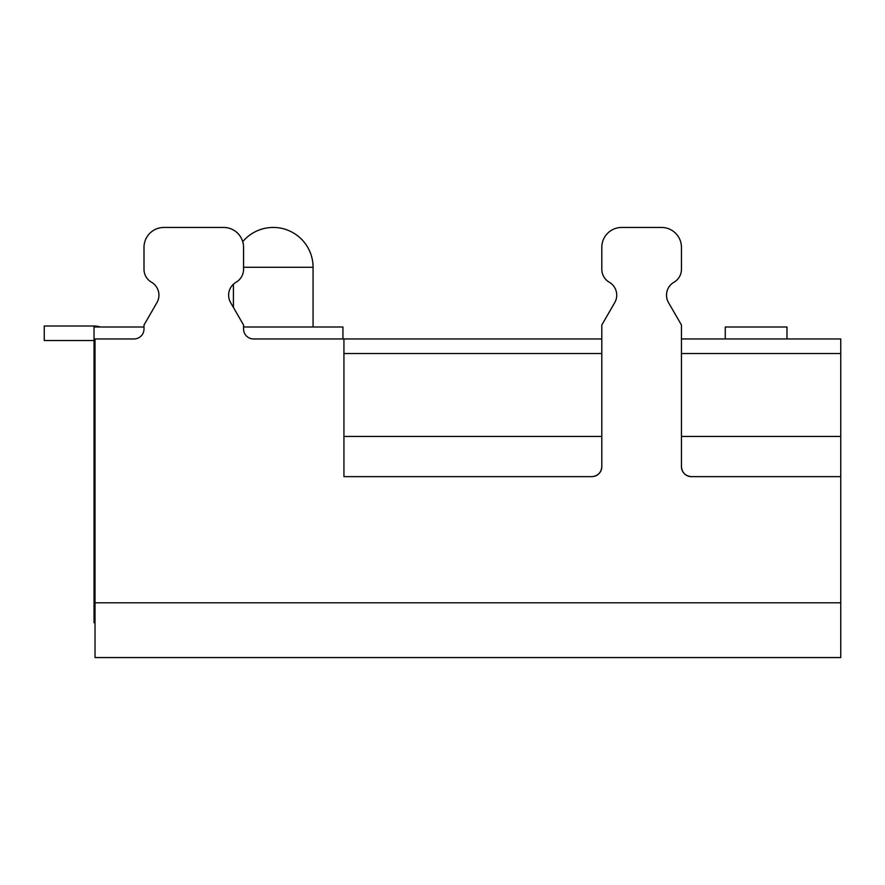 <?xml version="1.0" encoding="UTF-8"?>
<svg xmlns="http://www.w3.org/2000/svg" width="885" height="885" viewBox="0 0 885 885"><rect width="100%" height="100%" fill="white"/><g stroke="black" fill="none" stroke-linecap="round" stroke-linejoin="round"><path stroke-width="1.33" d="M725.258 338.955L725.258 327.007L786.986 327.007L786.986 338.955M233.419 284.185L233.419 307.449M243.563 267.27L313.069 267.27L313.069 327.007M144.001 247.357L144.001 269.283L144.001 247.357A19.912 19.912 0 0 1 163.913 227.445L223.651 227.445A19.912 19.912 0 0 1 243.563 247.357L243.563 269.283A14.934 14.934 0 0 1 236.096 282.215A14.934 14.934 0 0 0 230.631 302.615L243.563 325.016L243.563 328.999A9.956 9.956 0 0 0 253.519 338.955L601.8 338.955M681.45 338.955L840.75 338.955L840.75 657.555L95.027 657.555L95.027 338.955L134.044 338.955A9.956 9.956 0 0 0 144.001 328.999L144.001 325.016L156.933 302.615A14.934 14.934 0 0 0 151.468 282.215A14.934 14.934 0 0 1 144.001 269.283M243.563 327.007L342.938 327.007L342.938 338.955M144.001 327.007L94.031 327.007L94.031 339.951L95.027 339.951M601.8 247.357L601.8 269.283L601.8 247.357A19.912 19.912 0 0 1 621.712 227.445L661.538 227.445A19.912 19.912 0 0 1 681.45 247.357L681.45 269.283A14.934 14.934 0 0 1 673.983 282.215A14.934 14.934 0 0 0 668.518 302.615A14.934 14.934 0 0 1 673.983 282.215M601.8 466.683C601.236 472.69 597.917 476.008 591.844 476.639A9.956 9.956 0 0 0 601.8 466.683L601.8 325.016L614.732 302.615A14.934 14.934 0 0 0 609.267 282.215A14.934 14.934 0 0 1 614.732 302.615M691.406 476.639C685.344 476.019 682.025 472.701 681.45 466.683A9.956 9.956 0 0 0 691.406 476.639L840.75 476.639M668.518 302.615L681.45 325.016L681.45 466.683M601.8 269.283A14.934 14.934 0 0 0 609.267 282.215M343.933 338.955L343.933 476.639L591.844 476.639M94.031 339.951L94.031 622.708L95.027 622.708M163.913 227.445L223.651 227.445M681.45 247.357L681.45 269.283M621.712 227.445L661.538 227.445M100.58 327.007A24.891 24.891 0 0 0 93.611 326.012L44.25 326.012L44.25 340.526L93.611 340.526A10.377 10.377 0 0 1 94.031 340.537A10.377 10.377 0 0 0 93.611 340.526A10.377 10.377 0 0 1 94.031 340.537A10.377 10.377 0 0 0 93.611 340.526A10.377 10.377 0 0 1 94.031 340.537A10.377 10.377 0 0 0 93.611 340.526A10.377 10.377 0 0 1 94.031 340.537A10.377 10.377 0 0 0 93.611 340.526A10.377 10.377 0 0 1 94.031 340.537A10.377 10.377 0 0 0 93.611 340.526A10.377 10.377 0 0 1 94.031 340.537A10.377 10.377 0 0 0 93.611 340.526A10.377 10.377 0 0 1 94.031 340.537A10.377 10.377 0 0 0 93.611 340.526A10.377 10.377 0 0 1 94.031 340.537A10.377 10.377 0 0 0 93.611 340.526A10.377 10.377 0 0 1 94.031 340.537A10.377 10.377 0 0 0 93.611 340.526A10.377 10.377 0 0 1 94.031 340.537M681.45 436.438L840.75 436.438M343.933 353.524L601.8 353.524M681.45 353.524L840.75 353.524M343.933 436.438L601.8 436.438M94.031 602.796L840.75 602.796M313.069 267.27A39.825 39.825 0 0 0 242.733 241.671"/></g></svg>
